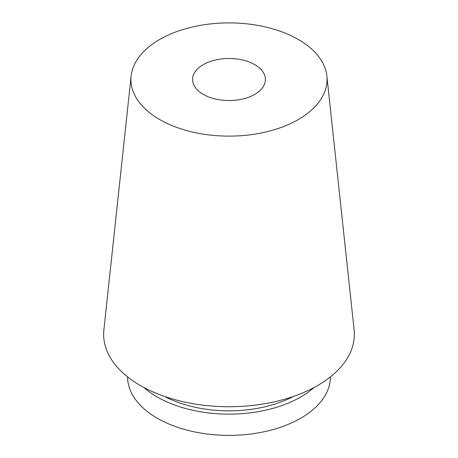 <?xml version="1.0" encoding="UTF-8"?>
<svg xmlns="http://www.w3.org/2000/svg" width="458" height="458" viewBox="0 0 458 458"><rect width="100%" height="100%" fill="white"/><g stroke="black" fill="none" stroke-linecap="round" stroke-linejoin="round"><path stroke-width="0.69" d="M144.018 387.554A101.436 58.561 0 0 0 157.277 396.989A101.436 58.561 0 0 0 313.982 387.554M127.564 376.877A101.436 58.561 0 0 0 157.277 418.228A101.436 58.561 0 0 0 267.77 430.932A101.436 58.561 0 0 0 330.436 376.877M164.496 396.405A95.711 55.258 0 0 0 293.504 396.405M131.131 76.011L103.88 329.869A125.36 72.375 0 0 0 140.354 385.522A125.36 72.375 0 0 0 280.536 400.326A125.36 72.375 0 0 0 354.12 329.869L326.869 76.011A98.058 56.615 0 0 0 229 22.9A98.058 56.615 0 0 0 131.131 76.011A98.058 56.615 0 0 0 159.665 119.544A98.058 56.615 0 0 0 269.31 131.12A98.058 56.615 0 0 0 326.869 76.011M203.255 94.377A36.411 21.022 0 0 0 242.935 98.934A36.411 21.022 0 0 0 265.411 79.515A36.411 21.022 0 0 0 229 58.492A36.411 21.022 0 0 0 192.589 79.515A36.411 21.022 0 0 0 203.255 94.377"/></g></svg>
